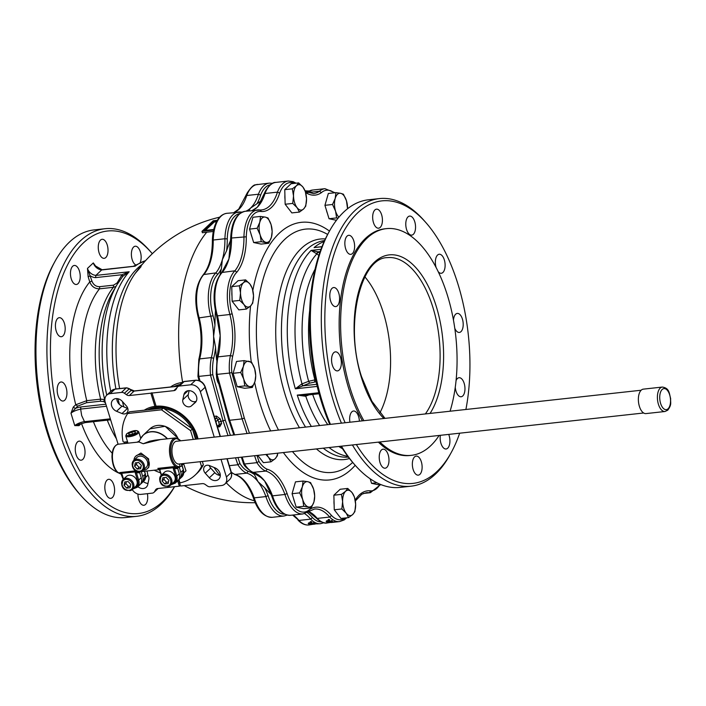 <?xml version="1.0" encoding="UTF-8"?>
<svg xmlns="http://www.w3.org/2000/svg" width="706" height="706" viewBox="0 0 706 706"><rect width="100%" height="100%" fill="white"/><g stroke="black" fill="none" stroke-linecap="round" stroke-linejoin="round"><path stroke-width="1.06" d="M662.325 387.056L643.298 389.147A12.293 6.169 83.7 0 0 639.38 406.321A12.293 6.169 83.7 0 0 645.981 413.592L665.008 411.501L667.779 410.168C671.962 404.353 670.365 403.179 670.647 398.546C669.085 393.013 669.491 388.185 662.325 387.056A12.293 6.169 83.7 0 0 660.242 388.079A12.293 6.169 83.7 0 0 658.407 404.229A12.293 6.169 83.7 0 0 665.008 411.501M364.896 276.867A85.099 42.695 -96.3 0 1 383.561 313.411A85.099 42.695 -96.3 0 1 379.837 412.931M339.118 370.094A9.575 4.801 -96.3 0 1 337.503 370.888A9.575 4.801 -96.3 0 1 331.944 363.599A9.575 4.801 -96.3 0 1 333.788 352.656A9.575 4.801 -96.3 0 1 335.412 351.862A9.575 4.801 -96.3 0 1 340.963 359.151A9.575 4.801 -96.3 0 1 339.118 370.094M337.362 305.777A9.575 4.801 -96.3 0 1 335.738 306.58A9.575 4.801 -96.3 0 1 330.187 299.291A9.575 4.801 -96.3 0 1 332.032 288.348A9.575 4.801 -96.3 0 1 333.647 287.545A9.575 4.801 -96.3 0 1 339.207 294.834A9.575 4.801 -96.3 0 1 337.362 305.777M352.4 253.551A9.575 4.801 -96.3 0 1 350.776 254.345A9.575 4.801 -96.3 0 1 345.225 247.056A9.575 4.801 -96.3 0 1 347.07 236.113A9.575 4.801 -96.3 0 1 348.685 235.319A9.575 4.801 -96.3 0 1 354.244 242.608A9.575 4.801 -96.3 0 1 352.4 253.551M380.207 227.394A9.575 4.801 -96.3 0 1 378.584 228.197A9.575 4.801 -96.3 0 1 373.033 220.907A9.575 4.801 -96.3 0 1 374.877 209.964A9.575 4.801 -96.3 0 1 376.492 209.161A9.575 4.801 -96.3 0 1 382.052 216.451A9.575 4.801 -96.3 0 1 380.207 227.394M413.328 234.33A9.575 4.801 -96.3 0 1 411.713 235.124A9.575 4.801 -96.3 0 1 406.153 227.835A9.575 4.801 -96.3 0 1 407.997 216.892A9.575 4.801 -96.3 0 1 409.621 216.089A9.575 4.801 -96.3 0 1 415.172 223.387A9.575 4.801 -96.3 0 1 413.328 234.33M436.079 267.424A9.575 4.801 -96.3 0 1 437.57 255.051A9.575 4.801 -96.3 0 1 439.185 254.248A9.575 4.801 -96.3 0 1 444.745 261.538A9.575 4.801 -96.3 0 1 442.9 272.481A9.575 4.801 -96.3 0 1 441.276 273.284A9.575 4.801 -96.3 0 1 438.241 271.731M453.473 320.224A9.575 4.801 -96.3 0 1 455.652 314.214A9.575 4.801 -96.3 0 1 457.276 313.411A9.575 4.801 -96.3 0 1 462.827 320.7A9.575 4.801 -96.3 0 1 460.983 331.644A9.575 4.801 -96.3 0 1 459.368 332.447A9.575 4.801 -96.3 0 1 454.779 328.316M456.05 380.649A9.575 4.801 -96.3 0 1 457.417 378.522A9.575 4.801 -96.3 0 1 459.032 377.719A9.575 4.801 -96.3 0 1 464.592 385.017A9.575 4.801 -96.3 0 1 462.748 395.96A9.575 4.801 -96.3 0 1 461.124 396.754A9.575 4.801 -96.3 0 1 455.255 387.285M448.716 434.402A9.575 4.801 -96.3 0 1 447.71 448.186A9.575 4.801 -96.3 0 1 446.086 448.99A9.575 4.801 -96.3 0 1 440.359 435.32M419.902 474.344A9.575 4.801 -96.3 0 1 418.279 475.138A9.575 4.801 -96.3 0 1 412.728 467.849A9.575 4.801 -96.3 0 1 414.572 456.906A9.575 4.801 -96.3 0 1 416.187 456.102A9.575 4.801 -96.3 0 1 421.747 463.401A9.575 4.801 -96.3 0 1 419.902 474.344M386.773 467.407A9.575 4.801 -96.3 0 1 385.158 468.21A9.575 4.801 -96.3 0 1 379.599 460.921A9.575 4.801 -96.3 0 1 381.443 449.978A9.575 4.801 -96.3 0 1 383.067 449.175A9.575 4.801 -96.3 0 1 388.618 456.464A9.575 4.801 -96.3 0 1 386.773 467.407M349.929 422.223A9.575 4.801 -96.3 0 1 351.879 411.819A9.575 4.801 -96.3 0 1 353.494 411.016A9.575 4.801 -96.3 0 1 359.407 421.182M305.477 395.148L297.261 395.104L305.451 396.242L305.477 395.148M315.67 379.687L308.628 381.319L301.709 383.985L295.337 388.812L309.599 383.164L316.12 381.734M319.641 253.083L317.903 251.839L311.108 250.401L316.544 253.728L317.903 251.839L320.162 251.592M318.027 247.091L314.064 247.612L318.062 247.179M345.252 517.975A32.335 16.22 -96.3 0 1 331.485 515.459A48.502 24.339 83.7 0 0 309.475 509.644A32.335 16.22 -96.3 0 1 287.104 493.556A48.502 24.339 83.7 0 0 267.212 469.234L265.738 471.07L252.836 472.393L261.026 477.609L264.6 480.945A46.808 23.483 83.7 0 0 253.295 472.429A34.038 17.076 -96.3 0 1 244.47 464.018L243.614 463.824L243.623 463.145M234.621 434.887L229.671 420.264L228.938 419.735M216.292 374.454L229.521 373.068L242.114 418.896L247.056 433.519M249.447 433.255L244.311 418.049L242.114 418.896L229.671 420.264L217.086 374.436A34.038 17.076 -96.3 0 1 217.969 356.883L230.412 355.515A34.038 17.076 83.7 0 0 229.521 373.068L231.815 372.583A32.335 16.22 -96.3 0 1 232.671 356.256L230.412 355.515A46.808 23.483 -96.3 0 0 229.918 314.497L232.133 313.738A32.335 16.22 -96.3 0 1 236.872 272.154L234.895 270.804A34.038 17.076 83.7 0 0 229.918 314.497L217.474 315.864L216.768 315.423M267.212 469.234A32.335 16.22 -96.3 0 1 258.987 461.45L256.913 462.651A34.038 17.076 83.7 0 0 265.738 471.07A46.808 23.483 -96.3 0 1 284.942 494.482A34.038 17.076 83.7 0 0 303.015 513.933L314.452 509.044A46.808 23.483 -96.3 0 1 329.676 517.048A34.038 17.076 83.7 0 0 339.621 521.593L344.21 519.916L346.699 517.816M363.881 420.688A114.037 57.212 -96.3 0 1 350.044 387.894A114.037 57.212 -96.3 0 1 386.403 228.638A114.037 57.212 -96.3 0 1 447.657 296.088A114.037 57.212 -96.3 0 1 450.066 411.219M439.132 435.452A114.037 57.212 -96.3 0 1 411.298 455.344A114.037 57.212 -96.3 0 1 379.819 441.965M411.298 455.344L409.833 455.502A114.037 57.212 -96.3 0 1 378.354 442.124M362.416 420.847A114.037 57.212 -96.3 0 1 348.587 388.053A114.037 57.212 -96.3 0 1 384.938 228.797L386.403 228.638M345.128 422.744A142.118 71.306 -96.3 0 1 336.568 399.358A142.118 71.306 -96.3 0 1 341.828 235.01A142.118 71.306 -96.3 0 1 425.859 222.558A142.118 71.306 -96.3 0 1 458.212 284.95A142.118 71.306 -96.3 0 1 465.898 409.48M459.668 433.202A142.118 71.306 -96.3 0 1 451.134 452.714A142.118 71.306 -96.3 0 1 356.353 444.542M451.134 452.714L449.907 454.938A144.668 72.586 -96.3 0 1 410.989 486.196A144.668 72.586 -96.3 0 1 352.418 444.974M341.439 423.15A144.668 72.586 -96.3 0 1 333.276 400.629A144.668 72.586 -96.3 0 1 379.396 198.589A144.668 72.586 -96.3 0 1 424.174 220.651L425.859 222.558M410.989 486.196L400.011 487.405A144.668 72.586 -96.3 0 1 355.233 465.333A144.668 72.586 -96.3 0 1 341.448 446.183M330.461 424.359A144.668 72.586 -96.3 0 1 322.307 401.829A144.668 72.586 -96.3 0 1 329.499 231.047A144.668 72.586 -96.3 0 1 368.426 199.798L379.396 198.589M329.755 424.438A142.118 71.306 -96.3 0 1 321.204 401.043A142.118 71.306 -96.3 0 1 328.272 233.28L329.499 231.047M219.707 217.166A144.668 144.668 0 0 0 135.19 273.416L135.19 273.416A110.913 55.65 83.7 0 0 119.614 388.565M122.403 401.485A110.913 55.65 83.7 0 0 123.832 406.885M213.318 231.48L206.752 232.195A144.068 116.578 -133.2 0 0 202.393 232.759L201.96 231.356L213.247 220.74L217.36 220.29M152.328 253.692A142.118 71.306 83.7 0 0 151.463 252.695A142.118 71.306 83.7 0 0 67.432 265.147A142.118 71.306 83.7 0 0 62.172 429.495A142.118 71.306 83.7 0 0 174.506 486.69M151.463 252.695L149.778 250.789A144.668 72.586 83.7 0 0 105 228.726A144.668 72.586 83.7 0 0 58.88 430.757A144.668 72.586 83.7 0 0 136.585 516.333A144.668 72.586 83.7 0 0 174.603 486.672M105 228.726L94.022 229.927A144.668 72.586 83.7 0 0 55.103 261.185A144.668 72.586 83.7 0 0 47.902 431.966A144.668 72.586 83.7 0 0 80.837 495.471A144.668 72.586 83.7 0 0 125.615 517.533L136.585 516.333M55.103 261.185L53.877 263.417A142.118 71.306 83.7 0 0 46.799 431.181A142.118 71.306 83.7 0 0 79.151 493.565L80.837 495.471M234.074 212.515A46.808 23.483 83.7 0 0 239.396 208.835A46.808 23.483 83.7 0 0 246.721 195.518L245.997 196.771M233.898 212.532L238.681 209.179L247.276 192.844C251.098 187.214 253.904 184.54 255.678 184.804L269.295 183.119A34.038 17.076 83.7 0 0 267.627 183.472A34.038 17.076 83.7 0 0 258.422 194.229A46.808 23.483 -96.3 0 1 250.524 208.12L256.887 203.813A159.556 80.06 -96.3 0 1 261.458 200.707M200.036 380.984L198.792 376.439A34.038 17.076 -96.3 0 1 199.674 358.895A46.808 23.483 83.7 0 0 199.18 317.876A34.038 17.076 -96.3 0 1 204.158 274.175A46.808 23.483 83.7 0 0 213.221 240.031L224.923 238.743A46.808 23.483 -96.3 0 1 222.337 259.693L226.564 250.771A159.556 80.06 -96.3 0 1 230.677 240.137M197.998 376.466L210.503 375.16L223.087 420.988L228.038 435.611M256.887 203.813A48.502 24.339 83.7 0 0 260.638 195.156L258.422 194.229L246.721 195.518A34.038 17.076 -96.3 0 1 255.925 184.76A34.038 17.076 -96.3 0 1 257.584 184.407M226.564 250.771A48.502 24.339 83.7 0 0 227.261 238.884L224.923 238.743A34.038 17.076 83.7 0 1 229.856 218.595A34.038 17.076 83.7 0 1 238.566 212.021A34.038 17.076 83.7 0 1 240.975 212.091M230.421 435.346L225.285 420.141L218.701 422.073L219.434 425.436L218.56 425.983L219.434 425.436L218.56 425.983L219.734 426.768L221.631 423.415L219.469 424.341L217.307 426.371M225.285 420.141L212.788 374.674L210.503 375.16A34.038 17.076 83.7 0 1 211.385 357.607L213.653 358.348A48.502 24.339 83.7 0 0 215.568 347.343L213.6 336.383L214.959 325.184A159.556 80.06 -96.3 0 1 215.427 311.064M254.478 474.617A48.502 24.339 83.7 0 0 248.185 471.326A32.335 16.22 -96.3 0 1 239.961 463.542L237.887 464.742A34.038 17.076 83.7 0 0 246.712 473.152A46.808 23.483 -96.3 0 1 258.017 481.668L254.478 474.617A159.556 80.06 -96.3 0 1 253.03 472.455M110.321 418.834L84.499 421.667L85.558 422.453L85.011 422.488M110.727 391.424A108.927 54.653 83.7 0 1 129.18 271.766L122.041 274.713L122.703 276.373L129.18 271.766L95.875 275.419L95.557 277.617L122.041 274.713L117.09 282.947L113.56 285.153L99.687 286.68C96.016 286.689 93.43 284.827 91.93 281.094L87.473 268.404L88.144 276.699L90.333 275.861A10.211 8.26 -133.2 0 0 95.557 277.617M104.859 399.631L100.631 399.146L86.767 400.673L75.745 404.75L73.292 407.062L70.979 413.222A8.507 2.603 163 0 1 80.66 409.18L81.667 415.552L84.455 421.579A8.507 2.603 -17 0 0 74.765 425.621L78.975 425.656L79.063 424.518L79.963 423.944L74.765 425.621L70.979 413.222L77.686 406.135L86.467 402.738L100.331 401.22L103.579 401.546L105.415 402.773M105.847 404.203L80.819 406.956L80.652 409.074L106.474 406.241M88.144 276.699L89.741 281.932A104.25 52.306 83.7 0 0 75.745 404.75L77.686 406.135M73.292 407.062L75.224 408.447A10.211 3.124 -17 0 1 80.819 406.956M115.996 286.407L113.375 287.307L99.511 288.833C94.904 288.851 91.648 286.557 89.741 281.932L91.93 281.094M214.862 418.376L217.342 418.596L218.701 422.073M221.631 423.415L220.263 418.932L218.048 419.691L215.886 421.729M151.975 392.757L156.414 407.265L154.914 406.356L150.881 393.18L151.975 392.757L156.414 407.265A35.115 28.416 -133.2 0 0 147.642 409.815M156.37 406.197A36.588 29.608 46.8 0 1 197.292 436.131A36.588 29.608 46.8 0 1 198.024 438.903M197.186 439A35.115 28.416 -133.2 0 0 196.392 435.929A35.115 28.416 -133.2 0 0 168.063 408.253A35.115 28.416 -133.2 0 0 156.414 407.265M185.501 391.865A7.236 5.851 46.8 0 1 194.662 393.33A7.236 5.851 46.8 0 1 195.271 402.526A7.236 5.851 46.8 0 1 195.138 402.649L191.379 405.915A5.533 4.474 46.8 0 1 185.422 405.721A5.533 4.474 46.8 0 1 182.801 399.764L183.913 394.601A7.236 5.851 46.8 0 1 185.36 391.989A7.236 5.851 46.8 0 1 185.501 391.865M143.344 481.554A7.236 5.851 -133.2 0 0 147.995 483.398M147.854 475.094A5.533 4.474 46.8 0 1 148.851 479.409L147.739 484.572A7.236 5.851 46.8 0 1 146.292 487.184A7.236 5.851 46.8 0 1 146.151 487.317A7.236 5.851 46.8 0 1 137.882 486.69M116.808 398.599A7.236 5.851 -133.2 0 0 118.926 403.911A7.236 5.851 -133.2 0 0 122.032 406.144L127.477 408.395A5.533 4.474 -133.2 0 0 127.821 408.527M113.463 409.056A7.236 5.851 46.8 0 1 112.925 399.94A7.236 5.851 46.8 0 1 122.297 401.37L126.4 405.959A5.533 4.474 46.8 0 1 126.806 412.922A5.533 4.474 46.8 0 1 122.014 413.539L116.569 411.28A7.236 5.851 46.8 0 1 113.463 409.056M209.294 465.51A5.533 4.474 -133.2 0 0 210.715 468.078L214.818 472.667A7.236 5.851 -133.2 0 0 220.307 475.438M218.189 470.125A7.236 5.851 46.8 0 1 218.728 479.233A7.236 5.851 46.8 0 1 209.355 477.803L205.252 473.214A5.533 4.474 46.8 0 1 204.846 466.251A5.533 4.474 46.8 0 1 209.638 465.642L215.083 467.893A7.236 5.851 46.8 0 1 218.189 470.125M227.411 415.093A159.556 80.06 -96.3 0 1 224.464 404.388M59.392 382.793A9.575 4.801 -96.3 0 1 61.016 381.99A9.575 4.801 -96.3 0 1 66.567 389.288A9.575 4.801 -96.3 0 1 64.723 400.231A9.575 4.801 -96.3 0 1 63.099 401.026A9.575 4.801 -96.3 0 1 57.548 393.736A9.575 4.801 -96.3 0 1 59.392 382.793M57.636 318.485A9.575 4.801 -96.3 0 1 59.251 317.682A9.575 4.801 -96.3 0 1 64.811 324.972A9.575 4.801 -96.3 0 1 62.966 335.915A9.575 4.801 -96.3 0 1 61.343 336.718A9.575 4.801 -96.3 0 1 55.792 329.42A9.575 4.801 -96.3 0 1 57.636 318.485M72.674 266.25A9.575 4.801 -96.3 0 1 74.289 265.456A9.575 4.801 -96.3 0 1 79.849 272.745A9.575 4.801 -96.3 0 1 78.004 283.688A9.575 4.801 -96.3 0 1 76.38 284.483A9.575 4.801 -96.3 0 1 70.829 277.193A9.575 4.801 -96.3 0 1 72.674 266.25M100.481 240.102A9.575 4.801 -96.3 0 1 102.096 239.299A9.575 4.801 -96.3 0 1 107.647 246.588A9.575 4.801 -96.3 0 1 105.803 257.531A9.575 4.801 -96.3 0 1 104.188 258.334A9.575 4.801 -96.3 0 1 98.637 251.036A9.575 4.801 -96.3 0 1 100.481 240.102M135.543 264.829A9.575 4.801 -96.3 0 1 131.493 256.26A9.575 4.801 -96.3 0 1 133.602 247.029A9.575 4.801 -96.3 0 1 135.225 246.226A9.575 4.801 -96.3 0 1 140.335 251.804A9.575 4.801 -96.3 0 1 140.265 262.403M147.377 493.67A9.575 4.801 -96.3 0 1 145.507 504.472A9.575 4.801 -96.3 0 1 143.883 505.275A9.575 4.801 -96.3 0 1 137.952 494.076M107.047 480.115A9.575 4.801 -96.3 0 1 108.671 479.312A9.575 4.801 -96.3 0 1 114.222 486.602A9.575 4.801 -96.3 0 1 112.378 497.545A9.575 4.801 -96.3 0 1 110.754 498.348A9.575 4.801 -96.3 0 1 105.203 491.058A9.575 4.801 -96.3 0 1 107.047 480.115M77.483 441.956A9.575 4.801 -96.3 0 1 79.098 441.153A9.575 4.801 -96.3 0 1 84.658 448.442A9.575 4.801 -96.3 0 1 82.814 459.385A9.575 4.801 -96.3 0 1 81.19 460.188A9.575 4.801 -96.3 0 1 75.639 452.899A9.575 4.801 -96.3 0 1 77.483 441.956M195.897 439.141A34.038 27.543 -133.2 0 0 195.156 436.317A34.038 27.543 -133.2 0 0 192.967 430.775M191.732 428.445A34.038 27.543 -133.2 0 0 164.26 408.748M160.633 408.395A34.038 27.543 -133.2 0 0 152.381 409.295M148.225 409.754A34.894 28.231 46.8 0 1 196.25 435.893A34.894 28.231 46.8 0 1 197.062 439.008M327.337 213.177A11.79 5.913 -96.3 0 1 326.401 210.132M343.963 195.694A12.761 6.407 83.7 0 0 340.663 193.32L343.443 194.212L346.469 200.813A12.761 6.407 83.7 0 0 343.963 195.694M338.174 218.083L336.621 217.907L335.544 211.094L332.517 204.484L335.2 198.457A12.761 6.407 83.7 0 0 335.544 211.094A12.761 6.407 83.7 0 0 338.05 216.212A12.761 6.407 83.7 0 0 338.924 217.183M285.012 199.171A11.79 5.913 -96.3 0 1 284.906 195.112M299.679 184.743A12.761 6.407 83.7 0 0 296.467 185.757L298.647 182.898L302.98 187.116A12.761 6.407 83.7 0 0 299.679 184.743M300.368 210.009A12.761 6.407 83.7 0 0 303.58 209.002L299.441 212.074L297.067 207.635L292.734 203.416L293.519 196.012A12.761 6.407 83.7 0 0 297.067 207.635A12.761 6.407 83.7 0 0 300.368 210.009M251.945 236.96A11.79 5.913 -96.3 0 1 251.009 233.915M262.067 218.11A12.761 6.407 83.7 0 0 259.808 222.24L260.532 216.424L265.271 217.104A12.761 6.407 83.7 0 0 262.067 218.11M269.171 241.355A12.761 6.407 83.7 0 0 271.431 237.234L268.739 243.261L261.229 241.69L260.152 234.877A12.761 6.407 83.7 0 0 265.968 242.37A12.761 6.407 83.7 0 0 269.171 241.355M232 296.158A11.79 5.913 -96.3 0 1 231.895 292.099M241.205 286.865A12.761 6.407 83.7 0 0 240.508 292.999L239.325 285.815L243.455 282.735A12.761 6.407 83.7 0 0 241.205 286.865M252.819 301.859A12.761 6.407 83.7 0 0 253.516 295.717L252.739 303.121L250.568 305.98L246.429 309.06L244.055 304.621A12.761 6.407 83.7 0 0 250.568 305.98A12.761 6.407 83.7 0 0 252.819 301.859M235.513 381.161A11.79 5.913 -96.3 0 1 234.586 378.107M242.679 372.574A12.761 6.407 83.7 0 0 243.729 379.069L240.693 372.468L243.385 366.432A12.761 6.407 83.7 0 0 242.679 372.574M255.696 375.292A12.761 6.407 83.7 0 0 254.654 368.797L255.722 375.61L254.998 381.425L252.316 387.462L249.536 386.57A12.761 6.407 83.7 0 0 254.998 381.425A12.761 6.407 83.7 0 0 255.696 375.292M266.877 454.373A12.761 6.407 83.7 0 0 268.615 457.391L265.844 454.487M305.195 504.605A12.761 6.407 83.7 0 0 308.496 506.979L303.756 506.299L302.689 499.477A12.761 6.407 83.7 0 0 305.195 504.605M311.108 484.078A12.761 6.407 83.7 0 0 307.807 481.704L310.587 482.604L313.614 489.205L314.691 496.027L313.958 501.842A12.761 6.407 83.7 0 0 313.614 489.205A12.761 6.407 83.7 0 0 311.108 484.078M349.488 515.557A12.761 6.407 83.7 0 0 352.691 514.542L348.561 517.613L346.187 513.183A12.761 6.407 83.7 0 0 349.488 515.557M348.79 490.282A12.761 6.407 83.7 0 0 345.587 491.297L347.758 488.437L352.091 492.656L354.465 497.095L355.647 504.278A12.761 6.407 83.7 0 0 352.091 492.656A12.761 6.407 83.7 0 0 348.79 490.282M143.265 470.152A8.507 6.883 -133.2 0 0 143.98 470.108A8.507 6.883 -133.2 0 0 147.439 468.563A8.507 6.883 -133.2 0 0 148.013 459.491A8.507 6.883 -133.2 0 0 139.241 454.611A8.507 6.883 -133.2 0 0 135.781 456.164A8.507 6.883 -133.2 0 0 133.937 460.233M135.781 456.164L140.935 453.023L148.631 458.891L148.798 467.284L147.439 468.563M178.706 464.08L179.395 464.001A11.49 5.763 -96.3 0 1 179.059 464.063A11.49 5.763 -96.3 0 1 172.238 454.47A11.49 5.763 -96.3 0 1 175.379 441.603A11.49 5.763 -96.3 0 1 176.544 441.224A11.49 5.763 -96.3 0 1 177.047 441.206M160.518 439.556L143.203 443.747L138.923 441.93L140.565 438.708A18.691 15.126 46.8 0 1 167.207 438.823M133.002 488.94L137.255 487.281A8.507 6.883 -133.2 0 0 138.738 480.283L135.87 470.805L135.243 472.852L137.644 480.698A7.66 6.195 46.8 0 1 133.655 488.331M120.797 472.843L119.764 472.57L121.273 473.461L120.797 472.843M138.826 441.938L143.203 443.747L149.707 441.197L154.941 440.173M181.204 463.78L181.707 465.422A0.847 0.688 46.8 0 1 181.213 466.278L180.136 466.401L179.395 464.001M179.651 467.293L178.697 467.522A14.897 7.475 83.7 0 0 179.651 467.293L180.136 466.41A14.041 7.042 -96.3 0 1 171.187 455.908A14.041 7.042 -96.3 0 1 174.611 439.291A14.041 7.042 -96.3 0 1 180.604 440.818M137.255 487.281L139.806 484.881A8.507 6.883 -133.2 0 0 141.288 477.883L139.647 472.508A15.744 7.898 83.7 0 1 136.337 472.438L135.243 472.852M121.661 474.255L121.556 473.32L136.117 471.837M174.161 467.654L173.914 466.622L173.297 468.678L174.391 468.255L174.161 467.654L159.318 469.287L157.817 468.387L159.318 469.287L161.277 475.27M161.603 474.962L159.715 470.081M136.911 462.704L136.408 464.442L139.047 467.363L140.979 467.037M140.229 471.643A6.804 5.507 -133.2 0 0 143 470.408C137.343 472.499 133.805 471.114 132.401 466.26L133.672 460.488L136.946 457.4A6.804 5.507 46.8 0 1 139.717 456.164A6.804 5.507 46.8 0 1 146.733 460.065A6.804 5.507 46.8 0 1 146.274 467.319L143 470.408A6.804 5.507 -133.2 0 0 144.192 464.804A6.804 5.507 -133.2 0 0 136.443 459.244A6.804 5.507 -133.2 0 0 133.672 460.488A6.804 5.507 -133.2 0 0 132.481 466.092M126.356 481.766L125.862 483.513L128.492 486.425L130.434 486.099M129.675 490.705A6.804 5.507 -133.2 0 0 132.446 489.47C126.789 491.561 123.259 490.176 121.847 485.322L123.118 479.55L126.392 476.462A6.804 5.507 46.8 0 1 129.163 475.226A6.804 5.507 46.8 0 1 136.187 479.127A6.804 5.507 46.8 0 1 135.72 486.381L132.446 489.47A6.804 5.507 -133.2 0 0 133.637 483.866A6.804 5.507 -133.2 0 0 125.889 478.306A6.804 5.507 -133.2 0 0 123.118 479.55A6.804 5.507 -133.2 0 0 121.926 485.154M164.401 477.583L163.907 479.33L166.545 482.242L168.478 481.924M167.728 486.531A6.804 5.507 -133.2 0 0 170.499 485.287C164.833 487.378 161.303 486.002 159.891 481.139L161.171 475.367L164.445 472.288A6.804 5.507 46.8 0 1 167.216 471.043A6.804 5.507 46.8 0 1 174.232 474.953A6.804 5.507 46.8 0 1 173.773 482.207L170.499 485.287A6.804 5.507 -133.2 0 0 171.682 479.683A6.804 5.507 -133.2 0 0 163.933 474.132A6.804 5.507 -133.2 0 0 161.171 475.367A6.804 5.507 -133.2 0 0 159.98 480.971M139.426 440.932A6.804 2.083 163 0 1 137.202 442.115M145.692 477.344L147.872 475.288L147.06 470.999M125.818 443.368L127.477 441.806A0.847 0.688 -133.2 0 1 127.539 441.753L124 442.115A0.847 0.688 46.8 0 1 123.003 441.338A45.952 37.189 46.8 0 1 127.662 413.522L161.524 409.807L190.585 430.642L193.267 439.423M195.165 475.076L196.983 473.364A45.952 37.189 -133.2 0 0 203.363 464.786L201.545 466.498A45.952 37.189 46.8 0 1 195.165 475.076A45.952 37.189 46.8 0 1 180.718 482.719A0.847 0.688 46.8 0 1 179.677 482.039L178.945 479.648M195.536 439.176L192.403 428.93L163.342 408.094L129.48 411.81L127.662 413.522M203.363 464.786L202.348 461.459M163.342 408.094L161.524 409.807M192.403 428.93L190.585 430.642M200.08 461.706L201.545 466.498M160.518 472.782A35.741 28.92 46.8 0 1 154.226 470.214M124.574 443.5A9.143 5.339 54.6 0 1 124.485 443.315A4.254 3.442 46.8 0 1 125.236 442.141A4.254 3.442 46.8 0 1 125.447 441.956M183.763 472.932L185.996 470.84L183.56 463.524M182.766 464.654L183.807 463.683M131.81 431.993L135.19 431.622L135.42 432.804L132.269 434.358L128.889 434.728L128.66 433.546L131.81 431.993L132.499 434.252M128.007 443.13A6.804 2.083 163 0 1 127.901 442.918L125.765 435.946A6.804 2.083 -17 0 0 129.366 436.696A6.804 2.083 -17 0 0 138.129 433.307A6.804 2.083 -17 0 0 138.791 431.957L140.741 438.364M129.021 434.719L128.66 433.546M162.83 477.759L166.21 477.388L168.849 480.301L168.107 483.584L164.727 483.954L162.089 481.042L162.83 477.759M163.907 479.33L162.089 481.042M166.545 482.242L164.727 483.954M124.777 481.933L128.157 481.563L130.795 484.484L130.054 487.767L126.674 488.137L124.035 485.225L124.777 481.933M125.862 483.513L124.035 485.225M128.492 486.425L126.674 488.137M135.331 462.871L138.711 462.501L141.35 465.413L140.609 468.705L137.229 469.075L134.59 466.163L135.331 462.871M136.408 464.442L134.59 466.163M139.047 467.363L137.229 469.075M179.289 467.416L180.798 472.332A8.507 6.883 46.8 0 1 179.306 479.339A8.507 6.883 46.8 0 1 178.521 479.956M120.761 473.055L121.556 473.32M139.647 472.508L140.132 471.634M141.253 471.634L142.744 476.515A8.507 6.883 46.8 0 1 141.262 483.513A8.507 6.883 46.8 0 1 140.468 484.131M171.055 484.766L175.3 483.107L177.85 480.707A8.507 6.883 -133.2 0 0 179.342 473.7L177.7 468.325L178.186 467.451M381.152 484.695L379.087 484.916L371.568 483.345L370.182 478.809M371.568 483.345L376.854 482.763M354.862 511.682L352.691 514.542A12.761 6.407 83.7 0 0 355.647 504.278L354.862 511.682M342.631 501.56L341.448 494.368L345.587 491.297A12.761 6.407 83.7 0 0 342.631 501.56A12.761 6.407 83.7 0 0 346.187 513.183L341.845 508.955L342.631 501.56M348.561 517.613L340.972 518.451L334.265 509.794L333.867 495.206L341.448 494.368M334.265 509.794L341.845 508.955M333.867 495.206L340.177 489.267L347.758 488.437M334.132 504.711A11.79 5.913 -96.3 0 1 334.017 500.651M311.275 507.87L308.496 506.979A12.761 6.407 83.7 0 0 313.958 501.842L311.275 507.87L303.695 508.699L296.176 507.129L292.072 493.715L295.487 481.863L303.068 481.033L307.807 481.704A12.761 6.407 83.7 0 0 302.344 486.849L303.068 481.033M299.662 492.876L302.344 486.849A12.761 6.407 83.7 0 0 302.689 499.477L299.662 492.876L292.072 493.715M296.176 507.129L303.756 506.299M294.481 501.569A11.79 5.913 -96.3 0 1 293.546 498.515M277.793 453.173L277.299 455.891L275.119 458.75A12.761 6.407 83.7 0 0 277.723 453.181M270.989 461.83L268.615 457.391A12.761 6.407 83.7 0 0 275.119 458.75L270.989 461.83L263.409 462.659L257.761 455.37M244.797 385.891L243.729 379.069A12.761 6.407 83.7 0 0 249.536 386.57L244.797 385.891L237.216 386.72L233.112 373.297L236.528 361.454L244.108 360.616L251.618 362.187L254.654 368.797A12.761 6.407 83.7 0 0 248.847 361.295A12.761 6.407 83.7 0 0 243.385 366.432L244.108 360.616M237.216 386.72L244.735 388.291L252.316 387.462M233.112 373.297L240.693 372.468M239.722 300.403L240.508 292.999A12.761 6.407 83.7 0 0 244.055 304.621L239.722 300.403L232.142 301.233L231.745 286.645L238.054 280.714L245.635 279.876L249.968 284.094L252.342 288.533L253.516 295.717A12.761 6.407 83.7 0 0 249.968 284.094A12.761 6.407 83.7 0 0 243.455 282.735L245.635 279.876M232.142 301.233L238.849 309.89L246.429 309.06M231.745 286.645L239.325 285.815M257.125 228.267L259.808 222.24A12.761 6.407 83.7 0 0 260.152 234.877L257.125 228.267L249.545 229.106L252.951 217.254L260.532 216.424M271.078 224.596L272.154 231.418L271.431 237.234A12.761 6.407 83.7 0 0 271.078 224.596A12.761 6.407 83.7 0 0 265.271 217.104L268.051 217.995L271.078 224.596M261.229 241.69L253.648 242.529L261.158 244.1L268.739 243.261M253.648 242.529L249.545 229.106M292.337 188.829L296.467 185.757A12.761 6.407 83.7 0 0 293.519 196.012L292.337 188.829L284.756 189.658L291.066 183.728L298.647 182.898M306.528 198.739L305.751 206.143L303.58 209.002A12.761 6.407 83.7 0 0 306.528 198.739A12.761 6.407 83.7 0 0 302.98 187.116L305.354 191.547L306.528 198.739M292.734 203.416L285.153 204.246L291.86 212.903L299.441 212.074M285.153 204.246L284.756 189.658M335.924 192.641L340.663 193.32A12.761 6.407 83.7 0 0 335.2 198.457L335.924 192.641L328.343 193.47L324.936 205.322L332.517 204.484M347.511 208.791A12.761 6.407 83.7 0 0 346.469 200.813L347.537 208.764M336.444 220.29L329.04 218.736L336.621 217.907M329.04 218.736L324.936 205.322M148.092 409.771A34.894 28.231 46.8 0 1 168.143 408.271M178.618 479.886L180.401 485.737L179.306 486.16L177.691 480.857M178.856 479.718L180.401 485.737M214.236 437.12L200.363 391.751A8.507 6.883 -133.2 0 0 190.673 384.805L179.386 386.041A4.254 3.442 -133.2 0 0 177.656 386.817A4.254 3.442 -133.2 0 0 177.144 387.462L176.121 389.235A4.254 3.442 46.8 0 1 175.609 389.88A4.254 3.442 46.8 0 1 173.879 390.647L152.346 393.013M150.881 393.18L129.348 395.545A4.254 3.442 46.8 0 1 126.409 394.689L124.406 393.251A4.254 3.442 -133.2 0 0 121.476 392.404L110.18 393.639A8.507 6.883 -133.2 0 0 106.721 395.192A8.507 6.883 -133.2 0 0 105.238 402.191L118.087 444.224M144.28 410.186A36.588 29.608 46.8 0 1 154.914 406.356M180.771 486.002L202.304 483.636A4.254 3.442 46.8 0 1 205.243 484.484L207.246 485.922A4.254 3.442 -133.2 0 0 210.176 486.769L221.472 485.534A8.507 6.883 -133.2 0 0 224.932 483.981A8.507 6.883 -133.2 0 0 226.414 476.982L221.049 459.403M132.278 489.62A8.507 6.883 -133.2 0 0 140.979 494.377L152.267 493.132A4.254 3.442 -133.2 0 0 153.996 492.356A4.254 3.442 -133.2 0 0 154.508 491.711L155.532 489.946A4.254 3.442 46.8 0 1 156.044 489.302A4.254 3.442 46.8 0 1 157.773 488.526L179.306 486.16M311.231 521.566A34.038 17.076 83.7 0 0 311.823 521.99L310.808 522.096A34.038 17.076 -96.3 0 1 310.216 521.681L311.231 521.566M310.852 521.61L310.808 522.096M315.194 523.931L308.884 524.973A34.038 17.076 -96.3 0 1 298.947 520.428L310.658 519.139A34.038 17.076 83.7 0 0 320.595 523.684L316.817 523.896A34.038 17.076 83.7 0 1 316.226 523.817L308.91 524.62A34.038 17.076 -96.3 0 0 309.457 524.699L309.449 524.558M315.203 524.064L309.457 524.699M309.378 523.702L313.438 523.252L310.455 523.049L309.378 523.702L309.166 522.661M313.693 522.608L313.685 523.446L313.446 522.943M314.196 522.343L312.864 523.12M314.179 523.172L312.873 523.967L308.637 523.781L309.863 522.758L314.629 523.499M308.654 523.005L308.637 523.781L308.195 523.384M218.842 383.923A8.807 4.421 -96.3 0 1 216.521 375.468M271.739 495.241L272.507 495.85A46.808 23.483 83.7 0 0 264.6 480.945L271.589 495.63C275.94 508.682 282.268 515.239 290.572 515.301A34.038 17.076 -96.3 0 1 272.507 495.85L284.942 494.482L287.104 493.556M271.157 494.456A159.556 80.06 -96.3 0 1 264.662 487.758L258.017 481.668A46.808 23.483 -96.3 0 1 265.915 496.574A34.038 17.076 83.7 0 0 283.988 516.024L287.218 515.106M309.378 512.088A159.556 80.06 -96.3 0 1 307.895 512.062M217.307 357.951L217.969 356.883A46.808 23.483 83.7 0 0 220.184 335.659A46.808 23.483 83.7 0 0 217.474 315.864A34.038 17.076 -96.3 0 1 222.452 272.172A46.808 23.483 83.7 0 0 228.92 258.97A46.808 23.483 83.7 0 0 231.515 238.019A34.038 17.076 -96.3 0 1 245.15 211.297C236.219 213.583 231.4 222.584 230.677 238.301L228.92 258.97L221.746 272.498C213.724 282.735 212.003 297.147 216.592 315.714L220.184 335.659L217.113 357.386L216.23 374.409L228.77 420.07L233.818 434.975M220.148 274.352A159.556 80.06 -96.3 0 1 221.384 268.765L222.337 259.693A46.808 23.483 -96.3 0 1 215.868 272.895A34.038 17.076 83.7 0 0 210.891 316.588A46.808 23.483 -96.3 0 1 213.6 336.383A46.808 23.483 -96.3 0 1 211.385 357.607L199.674 358.895L199.013 359.954M252.36 210.503A46.808 23.483 83.7 0 0 257.116 207.396A46.808 23.483 83.7 0 0 265.006 193.506A34.038 17.076 -96.3 0 1 275.878 182.395C272.825 182.086 269.401 184.884 265.597 190.779L258.422 205.508L257.116 207.396L252.183 210.52M248.777 210.9L250.524 208.12A46.808 23.483 -96.3 0 1 245.776 211.226M189.129 390.639L188.264 394.628A5.533 4.474 -133.2 0 0 190.549 400.328A5.533 4.474 -133.2 0 0 196.277 401.185M220.263 418.932L216.468 416.081L216.186 418.234L215.127 419.232M229.326 465.678L237.887 464.742L235.548 457.815M96.369 267.133L93.307 262.923L95.125 265.774M132.463 266.48L133.399 266.303M102.035 269.754L133.699 266.277M102.396 269.886L135.102 266.197A108.927 54.653 83.7 0 1 145.489 260.708M117.681 283.547L117.09 282.947M122.579 276.575L121.909 274.934M123.197 275.711L116.993 284.695A106.05 53.206 83.7 0 0 106.738 395.175L111.46 390.736A8.507 6.883 46.8 0 1 114.919 389.191L126.206 387.947A4.254 3.442 46.8 0 1 129.145 388.803L131.148 390.241A4.254 3.442 -133.2 0 0 134.078 391.089L178.274 386.235M116.993 284.695L112.898 291.728A98.134 49.235 83.7 0 0 104.682 399.508L103.579 401.546M101.735 269.895L95.91 275.375A8.507 6.883 46.8 0 1 87.473 268.404L93.307 262.923A8.507 6.883 -133.2 0 0 101.735 269.895L101.796 269.851M218.622 324.786L218.807 328.034M216.627 360.069A159.556 80.06 -96.3 0 1 215.568 347.343M248.185 471.326L246.712 473.152L235.001 474.441L231.453 472.702M214.959 325.184A48.502 24.339 83.7 0 0 213.106 315.829L199.18 317.876L198.474 317.435M321.301 521.875A32.335 16.22 -96.3 0 1 312.458 517.542L310.658 519.139A46.808 23.483 -96.3 0 0 304.63 513.624M213.106 315.829A32.335 16.22 -96.3 0 1 217.845 274.237L215.868 272.895L203.381 274.581C209.311 267.018 212.312 255.59 212.382 240.314C212.638 232.203 214.28 225.558 217.316 220.369C219.698 216.292 222.875 213.936 226.855 213.309L242.608 212.029M241.796 212.277L241.32 212.1M284.695 514.215A32.335 16.22 -96.3 0 1 268.086 495.638L265.915 496.574L254.213 497.862L253.445 497.253M203.452 274.51C195.43 284.747 193.709 299.159 198.298 317.726L198.298 317.718C201.828 332.544 202.004 346.434 198.827 359.389L197.936 376.422L199.083 380.596M293.105 515.027A46.808 23.483 83.7 0 1 298.947 520.428L292.655 515.071M234.542 474.406C241.911 476.647 248.168 484.395 253.304 497.642L253.295 497.633C257.646 510.685 263.973 517.251 272.278 517.313A34.038 17.076 -96.3 0 1 254.213 497.862A46.808 23.483 83.7 0 0 235.001 474.441A34.038 17.076 -96.3 0 1 231.303 472.146M216.521 221.781L214.227 222.037L205.358 230.377M213.759 229.459L204.149 230.509L213.989 221.26L216.98 220.934M213.989 221.26L214.227 222.037M213.609 230.077L201.96 231.356M355.233 465.333L353.547 463.427A142.118 71.306 -96.3 0 1 340.98 446.236M242.132 457.091L244.47 464.018L256.913 462.651L254.566 455.723M308.637 511.506A46.808 23.483 83.7 0 1 317.241 518.416L316.323 518.133C320.7 522.096 324.319 523.702 327.178 522.961A34.038 17.076 -96.3 0 1 317.241 518.416L329.676 517.048L331.485 515.459M309.475 509.644L308.451 511.391M379.749 484.845A32.335 16.22 -96.3 0 1 370.712 490.891L369.353 492.744A34.038 17.076 83.7 0 0 370.35 492.691L380.384 484.775M305.619 192.553A48.502 24.339 83.7 0 0 321.389 192.659L319.491 191.238A46.808 23.483 -96.3 0 1 313.49 193.576L305.31 191.423M236.872 272.154A48.502 24.339 83.7 0 0 246.288 236.792A32.335 16.22 -96.3 0 1 261.555 211.535A48.502 24.339 83.7 0 0 279.655 193.073L277.449 192.138A46.808 23.483 -96.3 0 1 261.635 209.938A46.808 23.483 -96.3 0 1 260.32 210.009L261.635 209.938M261.555 211.535L260.002 210A34.038 17.076 83.7 0 0 257.593 209.929A34.038 17.076 83.7 0 0 243.949 236.651A46.808 23.483 -96.3 0 1 234.895 270.804L221.746 272.498M246.288 236.792L231.515 238.019M264.291 194.759L265.006 193.506L277.449 192.138A34.038 17.076 83.7 0 1 288.322 181.027L293.061 181.636L296.052 183.181M307.445 192.561L319.491 191.238A34.038 17.076 83.7 0 1 324.928 188.687L335.006 192.738M252.836 472.393L252.695 472.349C247.338 468.899 244.294 466.031 243.561 463.754M316.323 518.133L308.487 511.629M316.544 253.728L318.874 255.395M301.709 383.985L302.636 385.855L316.703 384.311M305.451 396.242L308.999 394.875M363.511 493.388L369.353 492.744A46.808 23.483 -96.3 0 0 366.308 492.691L361.799 494.226L355.339 500.969M327.293 521.637L330.24 521.76L331.352 521.187L328.369 520.975L327.293 521.637L327.09 520.596M331.608 520.56L331.599 521.39L331.361 520.869M332.085 521.107L330.787 521.928L326.551 521.716L327.778 520.666L332.535 521.452M326.578 520.913L326.551 521.716L326.11 521.302M327.178 522.961L333.117 522.061L327.372 522.687A34.038 17.076 -96.3 0 1 326.825 522.599L334.141 521.796A34.038 17.076 83.7 0 0 334.732 521.893L331.07 522.502M339.621 521.593L331.238 522.511M329.146 519.448A34.038 17.076 83.7 0 0 329.737 519.881L328.722 519.987A34.038 17.076 -96.3 0 1 328.131 519.563L329.146 519.448M327.063 521.046L326.604 520.904M332.111 520.287L330.779 521.09M328.775 519.492L328.722 519.987M662.184 389.474A10.599 5.313 -96.3 0 1 669.667 394.857A10.599 5.313 -96.3 0 1 668.079 408.765A10.599 5.313 -96.3 0 1 660.595 403.382A10.599 5.313 -96.3 0 1 662.184 389.474M384.991 418.367L371.815 401.14L361.587 376.766C344.166 325.016 360.704 257.434 387.365 257.637A85.099 42.695 -96.3 0 1 433.078 307.975A85.099 42.695 -96.3 0 1 425.374 413.937M430.078 413.416A87.65 43.975 83.7 0 0 436.361 306.704A87.65 43.975 83.7 0 0 374.454 262.182A87.65 43.975 83.7 0 0 361.34 377.269A87.65 43.975 83.7 0 0 383.87 418.49M348.385 457.109A108.927 54.653 -96.3 0 1 323.269 448.178M305.521 427.095A108.927 54.653 -96.3 0 1 290.448 392.624A108.927 54.653 -96.3 0 1 324.601 240.57M347.767 456.288A108.927 54.653 -96.3 0 1 329.102 447.533M311.346 426.459A108.927 54.653 -96.3 0 1 297.261 395.104L318.821 392.739M309.678 310.552A98.293 49.314 -96.3 0 0 314.876 379.775L314.594 381.902M320.983 249.315L311.108 250.401A108.927 54.653 -96.3 0 0 295.337 388.812L317.206 386.411M324.178 241.505A108.927 54.653 -96.3 0 0 314.064 247.612L321.971 246.747M299.476 427.765A110.913 55.65 -96.3 0 1 284.906 393.939A110.913 55.65 -96.3 0 1 325.36 238.946M278.517 430.06A122.376 61.396 -96.3 0 1 266.48 400.037A122.376 61.396 -96.3 0 1 266.171 269.71A122.376 61.396 -96.3 0 1 327.637 234.445M270.654 430.925A129.577 65.014 -96.3 0 1 259.976 403.311A129.577 65.014 -96.3 0 1 254.654 382.502M251.257 362.019A129.577 65.014 -96.3 0 1 250.568 305.98M252.836 290.466A129.577 65.014 -96.3 0 1 329.481 231.091M214.05 467.469A144.668 72.586 83.7 0 0 219.84 475.403M226.238 482.754A144.668 72.586 83.7 0 0 254.407 500.783M182.272 382.475A35.265 28.531 -133.2 0 0 170.578 386.967M206.752 232.195A144.668 72.586 83.7 0 0 182.598 382.184M142.233 264.415A108.927 54.653 83.7 0 0 137.617 268.174A108.927 54.653 83.7 0 0 115.916 388.971M213.221 240.031A34.038 17.076 -96.3 0 1 218.154 219.884A34.038 17.076 -96.3 0 1 226.855 213.309M260.638 195.156A32.335 16.22 -96.3 0 1 269.365 184.981A32.335 16.22 -96.3 0 1 270.372 184.734M227.261 238.884A32.335 16.22 -96.3 0 1 231.939 219.804A32.335 16.22 -96.3 0 1 239.643 213.636M126.859 387.921A1.703 0.856 83.7 0 0 126.498 387.806A1.703 0.856 83.7 0 0 126.206 387.947L121.476 392.404M115.519 389.121A1.703 0.856 83.7 0 0 115.21 389.05A1.703 0.856 83.7 0 0 114.919 389.191L110.18 393.639M131.457 390.109L126.409 394.689M129.454 388.671L124.406 393.251M134.678 391.027A1.703 0.856 83.7 0 0 134.369 390.947A1.703 0.856 83.7 0 0 134.078 391.089L129.348 395.545M184.716 381.522A1.703 0.856 83.7 0 0 184.407 381.452L195.694 380.207A1.703 0.856 83.7 0 0 195.412 380.349A8.507 6.883 46.8 0 1 205.093 387.294L220.131 436.476M177.656 386.817L182.386 382.361L184.407 381.452A1.703 0.856 83.7 0 0 184.116 381.593L195.412 380.349L190.673 384.805M231.241 472.093A1.703 0.521 163 0 1 231.312 472.19A1.703 0.521 163 0 1 231.153 472.526A8.507 6.883 46.8 0 1 229.662 479.533C231.559 477.662 232.106 475.217 231.312 472.19L227.2 458.732M205.181 386.862A1.703 0.521 163 0 1 205.261 386.959A1.703 0.521 163 0 1 205.093 387.294L200.363 391.751M226.944 458.759L231.153 472.526L226.414 476.982M113.56 285.153L113.375 287.307A95.734 48.034 83.7 0 0 100.631 399.146L100.331 401.22M99.687 286.68L99.511 288.833A95.734 48.034 83.7 0 0 86.767 400.673L86.467 402.738M78.975 425.656L81.128 423.635M173.888 386.606A34.038 27.543 46.8 0 1 180.101 384.514M209.355 477.803L214.818 472.667M121.114 473.338A14.897 7.475 83.7 0 1 119.764 472.57L135.87 470.805A14.897 7.475 -96.3 0 0 139.179 471.864L159.503 469.631M121.458 473.805A14.897 7.475 -96.3 0 1 112.395 456.729A14.897 7.475 -96.3 0 1 116.614 444.833A14.897 7.475 -96.3 0 1 118.37 444.189L138.87 442.018M154.932 440.165L175.441 437.914A14.897 7.475 83.7 0 0 173.685 438.558A14.897 7.475 83.7 0 0 169.899 455.344A14.897 7.475 83.7 0 0 178.697 467.522L177.232 467.681A14.897 7.475 -96.3 0 1 173.914 466.622L157.817 468.387A14.897 7.475 83.7 0 0 159.159 469.163M145.339 473.894L145.295 474.114A8.507 6.883 46.8 0 1 143.812 481.113L145.374 473.947L144.562 471.273M144.43 471.29L145.295 474.114L142.744 476.515M141.288 477.883L137.644 480.698M173.297 468.678L175.697 476.524L176.315 476.365L176.791 476.1L174.391 468.255A15.744 7.898 83.7 0 0 177.7 468.325M132.852 466.348A5.957 4.818 46.8 0 1 136.311 460.365A5.957 4.818 46.8 0 1 143.089 465.228A5.957 4.818 46.8 0 1 139.629 471.211A5.957 4.818 46.8 0 1 132.852 466.348M122.297 485.41A5.957 4.818 46.8 0 1 125.756 479.427A5.957 4.818 46.8 0 1 132.543 484.29A5.957 4.818 46.8 0 1 129.074 490.273A5.957 4.818 46.8 0 1 122.297 485.41M160.341 481.236A5.957 4.818 46.8 0 1 163.81 475.244A5.957 4.818 46.8 0 1 170.587 480.106A5.957 4.818 46.8 0 1 167.128 486.099A5.957 4.818 46.8 0 1 160.341 481.236M126.921 433.74A5.957 1.818 163 0 1 134.59 430.775A5.957 1.818 163 0 1 137.158 432.61A5.957 1.818 163 0 1 129.489 435.576A5.957 1.818 163 0 1 126.921 433.74M178.133 438.435L165.151 426.283L149.91 428.86A18.718 15.153 46.8 0 1 177.938 438.347M167.481 438.788A18.718 15.153 -133.2 0 0 143.247 435.125A18.718 15.153 -133.2 0 0 141.782 436.767M175.3 483.107A8.507 6.883 -133.2 0 0 176.791 476.1L179.342 473.7M175.697 476.524A7.66 6.195 46.8 0 1 171.708 484.148M160.121 470.125L159.609 469.137M183.392 469.719L183.348 469.931A8.507 6.883 46.8 0 1 181.857 476.938L179.306 479.339M182.033 465.633L183.348 469.931L180.798 472.332M123.55 479.136L122.076 474.3M140.494 437.535L141.297 437.446M183.11 463.568A14.041 7.042 -96.3 0 1 181.707 465.422M126.021 443.342L127.583 441.877M173.879 390.647L176.994 387.726M205.252 473.214L210.715 468.078M116.569 411.28L122.032 406.144M122.014 413.539L127.477 408.395M191.379 405.915L196.136 401.449M183.913 394.601L188.061 390.7M182.801 399.764L188.264 394.628M217.863 426.971L219.734 426.768M216.468 416.081L214.236 416.328M81.499 423.512A104.25 52.306 83.7 0 0 118.096 472.773M120.17 473.717A104.25 52.306 83.7 0 0 121.644 474.282M112.96 268.554A104.25 52.306 83.7 0 0 110.268 268.845M93.413 421.703A95.734 48.034 83.7 0 0 112.21 453.243M107.277 420.176A95.734 48.034 83.7 0 0 116.411 438.744M117.973 398.758A108.927 54.653 83.7 0 0 119.376 404.388M312.458 517.542A48.502 24.339 83.7 0 0 307.198 512.512M217.845 274.237A48.502 24.339 83.7 0 0 221.384 268.765M242.282 212.056A46.808 23.483 -96.3 0 1 241.293 212.1M268.086 495.638A48.502 24.339 83.7 0 0 264.662 487.758M212.788 374.674A32.335 16.22 -96.3 0 1 213.653 358.348M239.961 463.542L237.931 457.55M182.386 382.361A4.254 3.442 46.8 0 1 184.116 381.593L179.386 386.041M305.901 190.779A34.038 17.076 83.7 0 0 305.116 190.902L309.254 190.973M154.508 491.711L157.915 488.508M155.532 489.946L156.714 488.826M352.673 462.43A122.376 61.396 -96.3 0 1 292.46 451.558M355.197 465.298A129.577 65.014 -96.3 0 1 283.38 452.555M349.479 458.529A110.913 55.65 -96.3 0 1 316.447 448.928M244.311 418.049L231.815 372.583M258.987 461.45L256.958 455.458M370.712 490.891A48.502 24.339 83.7 0 0 355.197 500.166M321.389 192.659A32.335 16.22 -96.3 0 1 334.176 192.835M279.655 193.073A32.335 16.22 -96.3 0 1 294.605 183.339M232.671 356.256A48.502 24.339 83.7 0 0 232.133 313.738M307.216 192.456A34.038 17.076 -96.3 0 1 312.484 190.055L324.928 188.687M302.953 385.732L301.983 383.879A105.935 53.153 -96.3 0 1 316.791 253.904L318.185 252.042M309.599 383.164L308.628 381.319A100.781 50.567 -96.3 0 1 315.053 269.242M319.624 425.55A105.935 53.153 -96.3 0 1 305.733 396.137L305.804 395.025M327.76 424.659A100.781 50.567 -96.3 0 1 312.687 394.469M342.569 448.76A105.935 53.153 -96.3 0 1 338.836 446.466M641.154 390.233L176.059 441.321M643.651 412.992L178.556 464.071M319.094 393.763L303.995 395.422M322.007 246.65L316.094 247.303M243.517 463.674L241.328 457.179M184.248 485.613A144.668 144.668 0 0 0 255.201 502.707M178.406 386.111L134.369 390.947L126.498 387.806L115.21 389.05L111.46 390.736M220.387 436.449L205.261 386.959C203.469 382.414 200.283 380.163 195.694 380.207M121.617 473.788C115.784 472.852 112.572 467.213 111.972 456.861C112.095 449.537 114.231 445.31 118.37 444.189M123.223 479.445L120.673 473.002M138.791 431.957C136.964 429.592 132.896 430.236 126.568 433.899L125.765 435.946M149.91 428.86L143.247 435.125L140.565 438.708M182.13 465.519L183.428 469.764L181.857 476.938M141.262 483.513L143.812 481.113M140.476 437.482L141.332 437.385M181.557 466.128L183.392 463.542M180.895 440.782L175.441 437.914M217.572 427.245L219.239 425.683M133.231 266.321L145.621 260.576M95.107 265.747L102.105 269.754M85.302 422.585L110.621 419.805M79.09 424.377L85.329 422.585M323.825 522.767L320.595 523.684M272.648 183.313L269.295 183.119M308.884 524.973C305.063 525.317 301.444 523.702 298.029 520.145M272.278 517.313L283.988 516.024M153.996 492.356L158.118 488.49M224.932 483.981L229.662 479.533M141.076 266.621L135.19 273.416M290.572 515.301L303.015 513.933M245.15 211.297L260.346 210.009M275.878 182.395L288.322 181.027M312.484 190.055L306.386 192.888M363.316 493.468L370.35 492.691"/></g></svg>
